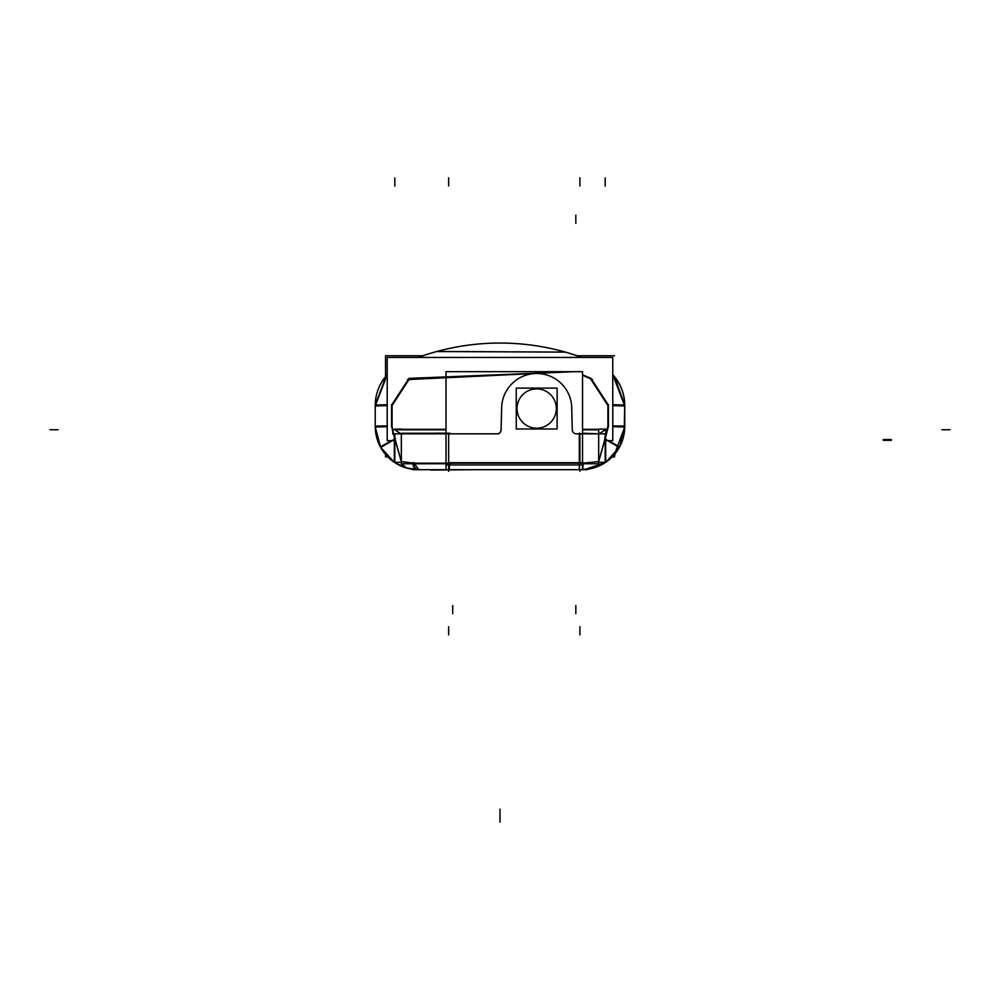 <?xml version="1.0" encoding="UTF-8"?>
<svg xmlns="http://www.w3.org/2000/svg" width="1000" height="1000" viewBox="0 0 1000 1000"><rect width="100%" height="100%" fill="white"/><g stroke="black" fill="none" stroke-linecap="round" stroke-linejoin="round"><path stroke-width="1.5" d="M624.175 433.5L624.75 404.988A45.663 45.663 0 0 0 614.475 376.637L614.475 376.637A45.663 45.663 0 0 1 624.75 404.988L624.75 426.975L619.637 446.875L623.675 436.062M597.663 465.075L594.925 467.575L605.625 462.362L593.275 468.075L581.538 469.7L594.012 467.863A6.525 6.525 0 0 0 598.638 461.112M596.013 467.2L597.425 466.675M599.913 465.6L603.962 463.425L599.913 465.6M606.462 461.788L609.075 459.787L606.462 461.788M611.938 457.188L614.475 456.962L612.163 456.962A43.212 43.212 0 0 1 605.675 462.325L608.913 459.913M608.35 440.637L619.637 446.875L624.75 426.975A43.212 43.212 0 0 1 614.475 454.45L615.4 453.325M617.275 450.788L618.5 448.862L617.275 450.788M619.45 447.212L605.188 439.038L598.675 461.575L608.438 426.2L608.438 405.2L591 378.375L582.537 374.825L591 378.375L608.438 405.2L608.438 426.2L605.188 439.038L619.45 447.212M585.112 469.55L583.962 469.7M624.1 397.812A45.663 45.663 0 0 1 624.75 404.988L614.475 376.637A45.663 45.663 0 0 1 624.75 404.988L612.775 374.663A45.663 45.663 0 0 1 624.738 406.538M607.562 440.637L619.325 447.45L605.675 462.325L612.325 456.8M415.2 469.575L416.737 469.663M391.65 440.637L380.363 446.875L375.25 426.975L387.212 426.7M405.962 467.85L394.375 462.362L405.975 467.85A6.525 6.525 0 0 1 401.712 463.762L406.463 467.975A6.525 6.525 0 0 1 405.988 467.863L394.375 462.362L406 467.863L416.712 469.663M386.838 455.938L394.325 462.325L380.487 447.113L394.825 439.038L394.825 433.825L394.825 462.362M375.262 406.538A45.663 45.663 0 0 1 387.212 374.675L375.25 404.988L375.25 426.975L380.675 447.463L392.45 440.637M576.512 355.55A240.538 240.538 0 0 1 581.938 357.438L418.062 357.438A240.538 240.538 0 0 1 424.738 355.138M523.725 371.688L549.663 371.688L523.725 371.688M605.188 429.812L599.163 433.825L605.188 429.812M598.663 433.825L605.763 433.825L598.663 433.825L598.663 461.312L598.663 433.825L605.763 433.787L605.763 429.325M582.4 463.175L598.663 461.6L582.4 463.175M416.012 469.625L418.462 469.7A6.525 4.825 90 0 1 413.638 463.175L448.638 463.175L448.638 433.825L448.638 463.175L413.638 463.175L401.337 461.613L413.638 463.175A6.525 4.825 90 0 0 418.462 469.7L405.975 467.85L418.688 469.7L413.875 462.713M401.337 433.825L401.337 461.312L401.337 433.825L392.775 433.825L392.775 429.325M394.825 433.825L394.825 439.038L391.55 426.2L391.55 405.2L409 378.375L574.138 371.688L409 378.375L391.55 405.2L391.55 426.2L401.325 461.575L394.825 439.038L380.487 447.113L394.325 462.325L386.362 455.412L380.363 446.875L375.25 426.975M400.838 433.825L394.825 429.812L400.838 433.825M624.75 426.125A43.212 43.212 0 0 1 624.75 426.838M581.275 469.7L593.55 467.975A6.525 6.525 0 0 0 594.012 467.85L605.625 462.362A43.212 43.212 0 0 1 584.8 469.575L584.8 469.7M612.775 426.7L624.75 426.975L614.475 454.45L614.475 456.962L614.913 453.938M385.525 456.962L387.837 456.962L385.525 456.962L385.525 454.45M385.525 355.75L422.887 355.75L385.525 355.75L385.525 376.637M614.475 355.75L577.112 355.75L614.475 355.75M599.462 465.8L605.675 462.362L605.675 433.825M624.75 405.112A45.663 45.663 0 0 1 624.75 405.863M430.8 470.05L431.825 470.05M430.75 470.05L474.275 469.7M623.713 395.788A45.663 45.663 0 0 0 622.712 392.013M622.438 391.15A45.663 45.663 0 0 0 612.775 374.663L624.75 404.988L612.775 404.725M580.175 469.675A43.212 43.212 0 0 0 624.725 425.125M584.45 469.6L581.175 469.7M587.337 469.7L412.663 469.7M375.275 425.125A43.212 43.212 0 0 0 419.825 469.675M386.188 375.838L375.25 405L387.212 404.725M570.575 353.638L581.938 357.438L418.062 357.438A240.538 240.538 0 0 1 581.938 357.438L418.062 357.438L425.037 355.037M592.5 379.6L582.537 375.363M572.6 371.688L407.5 379.6M395.05 440.637L387.212 440.637L387.212 357.438L612.775 357.438L612.775 440.637L604.95 440.637M582.537 429.325L598.663 429.325M575.862 433.825L599.663 433.825M605.675 462.362L598.663 462.25L598.663 429.062L605.675 429.175M604.612 439L607.925 425.962M612.775 425.925L624.75 426.087M607.925 426.688L607.925 404.712M607.925 405.538L590.487 378.713M612.775 405.6L624.75 406.012L612.775 374.663L624.75 404.988M582.537 463.762L598.663 463.762L598.65 461.962M598.65 433.825L582.537 433.237M579.312 463.762L579.312 433.237M582.537 469A6.525 1.125 -90 0 0 583.15 462.688L450.112 462.688M579.438 469.675L579.15 462.688M446.012 469.7L446.012 371.688L582.537 371.688L582.537 469.7M446.012 464.963L582.537 464.963M394.325 433.825L394.325 462.362L401.337 462.25L401.362 433.825M401.362 462.163L401.337 463.762L450.112 463.762M401.337 462.163L401.337 433.263L450.112 433.237M413.125 462.688A6.525 4.9 90 0 0 418.013 469.7A6.525 4.9 90 0 0 418.113 469.7M449.425 462.688L449.3 469.675M401.337 429.062L394.325 429.175M401.337 429.325L446.012 429.325M496.538 433.787A4.075 4.075 0 0 0 501.087 429.35M501.65 407.212L501.1 430.337M522.125 371.688L551.25 371.688M501.662 409.875A35.062 35.062 0 0 1 536.688 373.488A35.062 35.062 0 0 1 571.725 409.875M572.288 430.337L571.725 407.212M576.838 433.787A4.075 4.075 0 0 1 572.288 429.35M398.913 433.825L498.963 433.825M434.4 433.175L446.012 433.175M392.075 425.962L392.775 432.25M393.2 433.825L395.387 439.012M387.212 425.925L375.25 426.087M392.062 404.712L392.062 426.688M409.513 378.713L392.075 405.538M387.212 405.6L375.25 406.012L387.212 374.675M535.462 388.938A19.65 19.65 0 0 1 556.337 408.55A19.65 19.65 0 0 1 535.462 428.162M537.925 428.162A19.65 19.65 0 0 1 517.038 408.55A19.65 19.65 0 0 1 537.925 388.938M516.25 388.113L557.137 388.113L557.137 428.988L516.25 428.988L516.25 388.113M598.663 462.163L598.663 433.263M624.75 426.488L612.775 426.213L624.75 426.488M584.8 469.575L605.625 462.362L594.138 467.825M624.75 405.487L612.775 405.213L624.75 405.487M582.537 429.812L598.663 429.812L582.537 429.812M401.337 429.812L446.012 429.812L401.337 429.812M605.188 433.825L605.188 462.362M619.325 447.45L605.675 462.325L614.288 454.675L619.637 446.875L624.75 426.975M579.9 469.7L579.9 471.325M448.638 464.963L448.638 469.7L448.638 464.963M579.9 463.175L579.9 433.825L579.9 463.175L448.638 463.175L579.9 463.175M387.212 426.213L375.25 426.488L387.212 426.213M387.212 405.213L375.25 405.487L387.212 405.213M575.825 613.725L575.825 605.562M575.825 215.188L575.825 223.35L575.825 215.188M448.638 634.888L448.638 626.737M579.9 177.787L579.9 185.938M605.188 177.963L605.188 186.112M950 429.75L941.85 429.75M500 809.188L500 822.212L500 809.188M394.212 429.75L402.362 429.75M605.188 447.463L605.188 439.312M608.438 426.688L608.438 404.712M579.9 634.888L579.9 626.737M579.9 463.762L579.9 433.237M579.487 469.675L579.25 462.688M446.012 463.175L582.537 463.175M448.638 177.787L448.638 185.938M448.638 433.237L448.638 463.762M448.638 470.05L448.638 471.325M412.912 462.688A6.525 4.925 90 0 0 417.925 469.7M394.825 177.963L394.825 186.112M50 429.75L58.15 429.75M391.55 404.712L391.55 426.688M452.713 613.725L452.713 605.562M891.375 440.35L883.225 440.35M891.375 439.525L883.225 439.525M616.4 452.025L617.85 449.913M618.938 448.125L615.487 453.212L609.288 459.613M405.675 467.75L403.288 466.25L401.712 463.762L403.288 466.25L405.775 467.788M611.25 457.863L605.675 462.325M593.688 467.95L592.812 468.2M592.513 468.275L591.438 468.55M599.338 465.863L600.837 465.15M616.25 452.212L617.95 449.762M619.188 447.7L619.637 446.875M624.2 433.35L622.663 439.762M577.112 355.75L570.013 353.475M437 351.45L565.375 352.113L436.688 351.538M424.188 355.312L422.887 355.75M619.2 383.663L612.775 374.663M584.925 469.562L591.575 468.512M614.05 454.95L619.288 447.512M406.05 467.875L406.725 468.075"/></g></svg>

